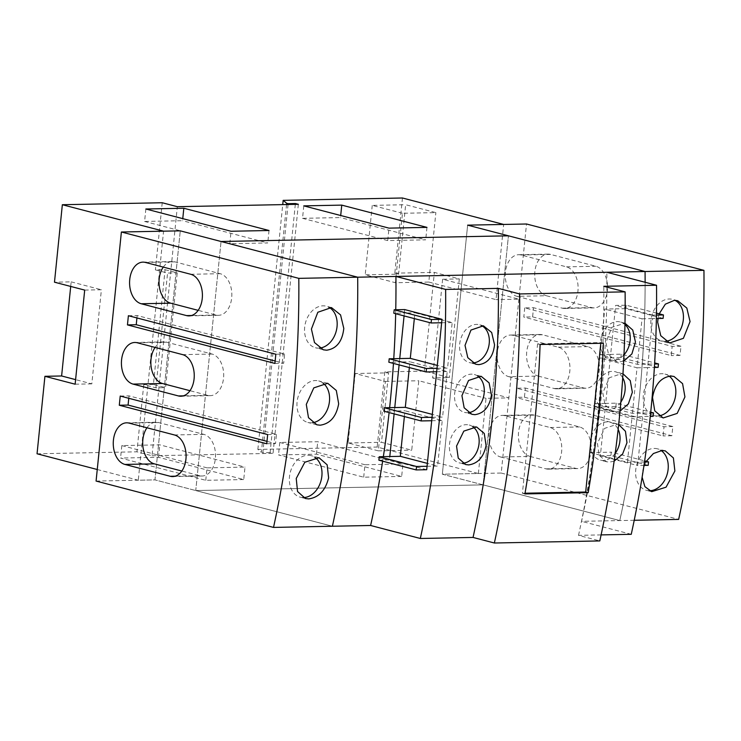 <?xml version="1.0" encoding="UTF-8"?>
<svg xmlns="http://www.w3.org/2000/svg" width="741" height="741" viewBox="0 0 741 741"><rect width="100%" height="100%" fill="white"/><g stroke="black" fill="none" stroke-linecap="round" stroke-linejoin="round"><path stroke-width="0.56" stroke-dasharray="3.71 2.78" d="M363.701 477.185L364.961 464.737L402.928 463.986L401.668 476.435L316.463 454.177L278.496 454.928L363.701 477.185L401.668 476.435M364.961 464.737L279.765 442.47L317.722 441.719L402.928 463.986M205.766 480.307L207.026 467.858L244.993 467.108L243.733 479.557L158.528 457.299L120.561 458.049L205.766 480.307L243.733 479.557M207.026 467.858L121.82 445.591L159.787 444.841L244.993 467.108M145.857 208.999L144.597 221.448L182.555 220.698L182.768 218.641M144.597 221.448L229.793 243.706L267.76 242.955L182.555 220.698M303.791 205.868L302.532 218.326L340.49 217.576L340.703 215.52M302.532 218.326L387.728 240.584L425.695 239.834L340.49 217.576M84.696 290.092L101.387 289.759L91.828 383.866L75.601 379.633M75.137 384.199L91.828 383.866M165.076 269.696L177.238 272.873L165.576 387.645L153.415 384.468L165.076 269.696L155.406 269.891L167.568 273.068L177.238 272.873M70.71 286.434L71.173 281.867L54.482 282.191M71.173 281.867L101.387 289.759M153.415 384.468L143.745 384.662L155.906 387.839L165.576 387.645M155.906 387.839L167.568 273.068M279.765 442.47L278.496 454.928M316.463 454.177L317.722 441.719M121.82 445.591L120.561 458.049M158.528 457.299L159.787 444.841M229.793 243.706L231.062 231.257M269.029 230.507L267.76 242.955M387.728 240.584L388.997 228.135M426.964 227.385L425.695 239.834M286.545 204.535L261.369 452.343L257.859 449.407L377.16 447.055L478.371 473.499L442.34 474.212L619.772 520.571A758.21 497.433 -91.1 0 0 639.298 397.834A758.21 497.433 -91.1 0 0 645.124 282.275A758.21 497.433 88.9 0 1 639.298 397.834A758.21 497.433 88.9 0 1 619.772 520.571L483.132 484.864L195.754 490.551L154.962 479.89L332.394 526.249L195.754 490.551L221.05 241.492L195.754 490.551L483.132 484.864L508.428 235.814L483.132 484.864L442.34 474.212L501.222 473.045L526.518 223.995M96.08 481.057L154.962 479.89L180.267 230.84L154.962 479.89L138.271 480.224L163.566 231.164M97.256 469.507L138.271 480.224M162.223 202.747L155.406 269.891M143.745 384.662L136.928 451.806L152.035 455.752L177.331 206.693M37.05 453.779L136.928 451.806M298.345 204.303L273.049 453.353L270.104 452.584L295.316 204.359M152.035 455.752L273.049 453.353M288.054 204.507L262.842 452.732L261.369 452.343M270.104 452.584L262.842 452.732M395.416 282.719L402.465 213.278L435.865 212.621L405.651 204.72L398.593 274.161L365.202 274.818L395.416 282.719L428.807 282.052L435.865 212.621M402.465 213.278L372.251 205.387L405.651 204.72M372.251 205.387L365.202 274.818M257.859 449.407L282.729 204.609M467.636 225.153L442.34 474.212L467.636 225.153M402.456 197.995L394.814 273.17L398.593 274.161M428.807 282.052L496.035 299.623L503.667 224.44M394.814 273.17L434.365 272.392L459.318 278.912L442.627 279.246L518.885 299.169L496.035 299.623M478.371 473.499L486.013 398.325L508.863 397.871L432.596 377.947L449.296 377.614L424.343 371.093L384.792 371.88L377.16 447.055M424.343 371.093L434.365 272.392M355.171 373.52L348.122 442.961L378.336 450.852L385.385 381.42L355.171 373.52L388.571 372.862L381.513 442.303L411.727 450.195L418.785 380.754L486.013 398.325M388.571 372.862L384.792 371.88M518.885 299.169L508.863 397.871M442.627 279.246L432.596 377.947M459.318 278.912L449.296 377.614M348.122 442.961L381.513 442.303M378.336 450.852L411.727 450.195M385.385 381.42L418.785 380.754M634.222 520.284L581.546 521.321A758.21 497.433 -91.1 0 0 601.071 398.593A758.21 497.433 -91.1 0 0 606.842 272.271M163.279 267.103A20.961 13.755 88.9 0 1 172.357 261.554A20.961 13.755 88.9 0 1 174.867 261.86L220.188 273.698A20.961 13.755 88.9 0 1 231.822 296.002A20.961 13.755 88.9 0 1 218.512 315.314A20.961 13.755 88.9 0 1 215.992 315.018L198.153 310.349M155.119 347.436A20.961 13.755 88.9 0 1 164.196 341.897A20.961 13.755 88.9 0 1 166.706 342.194L212.028 354.041A20.961 13.755 88.9 0 1 223.662 376.345A20.961 13.755 88.9 0 1 210.351 395.657A20.961 13.755 88.9 0 1 207.832 395.351L189.983 390.692M146.959 427.779A20.961 13.755 88.9 0 1 156.036 422.231A20.961 13.755 88.9 0 1 158.546 422.537L203.868 434.374A20.961 13.755 88.9 0 1 215.501 456.678A20.961 13.755 88.9 0 1 202.182 476A20.961 13.755 88.9 0 1 199.672 475.694L181.823 471.035M136.928 317.945L137.178 315.546L284.618 354.068L283.692 363.247L275.143 361.015M128.767 398.288L129.017 395.879L276.458 434.402L275.532 443.59L266.982 441.358M302.967 497.554A21.461 15.922 -75.4 0 1 300.253 497.174A21.461 15.922 -75.4 0 1 289.481 476.732A21.461 15.922 -75.4 0 1 311.1 455.65A21.461 15.922 -75.4 0 1 314.897 457.392M319.528 348.085A21.461 15.922 -75.4 0 1 315.434 347.742A21.461 15.922 -75.4 0 1 304.662 327.3A21.461 15.922 -75.4 0 1 326.281 306.218A21.461 15.922 -75.4 0 1 328.782 307.182M312.619 422.722A21.461 15.922 -75.4 0 1 307.839 422.453A21.461 15.922 -75.4 0 1 297.076 402.011A21.461 15.922 -75.4 0 1 318.686 380.93A21.461 15.922 -75.4 0 1 322.965 383.023M128.388 315.712L137.178 315.546M274.902 363.423L283.692 363.247M275.828 354.235L284.618 354.068M120.227 396.055L129.017 395.879M266.741 443.757L275.532 443.59M267.668 434.578L276.458 434.402M500.61 457.002L545.932 468.849A20.961 13.755 -91.1 0 0 548.442 469.146A20.961 13.755 -91.1 0 0 561.761 449.833A20.961 13.755 -91.1 0 0 550.128 427.529L504.806 415.692A20.961 13.755 -91.1 0 0 502.296 415.386A20.961 13.755 -91.1 0 0 488.977 434.698A20.961 13.755 -91.1 0 0 500.61 457.002L530.047 456.428L575.368 468.266A20.961 13.755 -91.1 0 0 577.887 468.571A20.961 13.755 -91.1 0 0 591.198 449.25A20.961 13.755 -91.1 0 0 579.573 426.946L534.252 415.108A20.961 13.755 -91.1 0 0 531.732 414.803A20.961 13.755 -91.1 0 0 518.413 434.115A20.961 13.755 -91.1 0 0 530.047 456.428M508.771 376.669L554.092 388.506A20.961 13.755 -91.1 0 0 556.602 388.812A20.961 13.755 -91.1 0 0 569.922 369.5A20.961 13.755 -91.1 0 0 558.288 347.186L512.967 335.349A20.961 13.755 -91.1 0 0 510.456 335.052A20.961 13.755 -91.1 0 0 497.137 354.365A20.961 13.755 -91.1 0 0 508.771 376.669L538.207 376.085L583.528 387.923A20.961 13.755 -91.1 0 0 586.048 388.228A20.961 13.755 -91.1 0 0 599.358 368.916A20.961 13.755 -91.1 0 0 587.733 346.612L542.412 334.765A20.961 13.755 -91.1 0 0 539.893 334.469A20.961 13.755 -91.1 0 0 526.582 353.781A20.961 13.755 -91.1 0 0 538.207 376.085M516.931 296.326L562.252 308.173A20.961 13.755 -91.1 0 0 564.762 308.469A20.961 13.755 -91.1 0 0 578.082 289.157A20.961 13.755 -91.1 0 0 566.448 266.853L521.127 255.006A20.961 13.755 -91.1 0 0 518.617 254.709A20.961 13.755 -91.1 0 0 505.297 274.022A20.961 13.755 -91.1 0 0 516.931 296.326L546.367 295.742L591.688 307.589A20.961 13.755 -91.1 0 0 594.208 307.885A20.961 13.755 -91.1 0 0 607.527 288.573A20.961 13.755 -91.1 0 0 595.894 266.269L550.572 254.432A20.961 13.755 -91.1 0 0 548.053 254.126A20.961 13.755 -91.1 0 0 534.743 273.438A20.961 13.755 -91.1 0 0 546.367 295.742M516.579 388.219L515.643 397.398L663.093 435.921L664.019 426.742L516.579 388.219L525.369 388.043L524.433 397.222L515.643 397.398M524.739 307.876L523.804 317.065L671.253 355.587L672.18 346.399L524.739 307.876L533.529 307.71L532.594 316.889L523.804 317.065M665.788 341.231A21.461 15.922 -75.4 0 1 661.685 340.897A21.461 15.922 -75.4 0 1 650.922 320.455A21.461 15.922 -75.4 0 1 672.541 299.373A21.461 15.922 -75.4 0 1 675.042 300.337M649.227 490.709A21.461 15.922 -75.4 0 1 646.513 490.329A21.461 15.922 -75.4 0 1 635.741 469.887A21.461 15.922 -75.4 0 1 657.36 448.805A21.461 15.922 -75.4 0 1 661.148 450.547M658.879 415.877A21.461 15.922 -75.4 0 1 654.099 415.608A21.461 15.922 -75.4 0 1 643.327 395.166A21.461 15.922 -75.4 0 1 664.946 374.085A21.461 15.922 -75.4 0 1 669.225 376.178M524.433 397.222L671.874 435.745L672.809 426.566L525.369 388.043M672.809 426.566L664.019 426.742M671.874 435.745L663.093 435.921M532.594 316.889L680.034 355.411L680.97 346.232L533.529 307.71M680.97 346.232L672.18 346.399M680.034 355.411L671.253 355.587M658.045 318.482L659.203 313.832M642.123 477.213L642.493 471.647L643.772 466.756M644.272 465.413L646.319 461.319M501.222 473.045L678.654 519.404M462.671 463.227A19.562 14.524 -75.4 0 1 459.327 462.893A19.562 14.524 -75.4 0 1 449.509 444.248A19.562 14.524 -75.4 0 1 469.22 425.028A19.562 14.524 -75.4 0 1 472.749 426.668M540.096 344.491L537.596 343.843L600.868 342.592L603.378 343.24M537.596 343.843L522.414 493.274L525.045 493.219M600.794 343.296L600.868 342.592M472.777 362.97A19.562 14.524 -75.4 0 1 469.516 362.627A19.562 14.524 -75.4 0 1 459.698 343.991A19.562 14.524 -75.4 0 1 479.408 324.762A19.562 14.524 -75.4 0 1 481.354 325.475M468.368 412.672A19.562 14.524 -75.4 0 1 464.459 412.376A19.562 14.524 -75.4 0 1 454.641 393.73A19.562 14.524 -75.4 0 1 474.351 374.511A19.562 14.524 -75.4 0 1 477.602 375.956M427.066 466.274L437.616 466.07L427.362 463.384M404.373 416.562L404.966 410.783L442.238 420.527L437.616 466.07M394.119 413.886L394.416 410.996L383.866 411.199M394.768 407.55L394.416 410.996L404.966 410.783M431.697 420.731L442.238 420.527M432.04 417.294L442.59 417.081L432.336 414.404M409.347 367.573L409.94 361.803L447.212 371.537L442.59 417.081M399.103 364.896L399.39 362.006L388.849 362.219M399.742 358.57L399.39 362.006L409.94 361.803M436.671 371.75L447.212 371.537M437.014 368.305L447.564 368.101L437.31 365.415M414.33 318.593L414.914 312.813L452.186 322.557L447.564 368.101M404.077 315.916L404.364 313.026L393.823 313.23M404.716 309.581L404.364 313.026L414.914 312.813M441.645 322.761L452.186 322.557M522.414 493.274L524.924 493.923M378.892 460.189L389.442 459.976L389.794 456.539M426.714 469.72L389.442 459.976M648.18 465.339L610.908 455.604L611.251 452.158L644.651 460.883M590.16 452.575L627.442 462.31L632.064 416.775L594.791 407.031L590.16 452.575L611.251 452.158M627.442 462.31L637.982 462.106L642.614 416.562L650.274 416.414M644.485 461.976L637.982 462.106L637.64 465.552L643.975 465.422M632.064 416.775L642.614 416.562L647.588 367.582L654.377 367.443M594.791 407.031L605.332 406.828L600.358 455.808L637.64 465.552M653.154 416.359L615.882 406.614L605.332 406.828L605.684 403.382L616.234 403.169L650.709 412.181M615.882 406.614L616.234 403.169M595.134 403.586L605.684 403.382L610.306 357.838L599.765 358.051L595.134 403.586L632.416 413.33L650.626 412.969M632.416 413.33L637.038 367.786L599.765 358.051M637.038 367.786L647.588 367.582L652.562 318.593L656.378 318.519M658.128 367.369L620.856 357.634L610.306 357.838L610.658 354.393L621.208 354.189L654.655 362.923M620.856 357.634L621.208 354.189M600.117 354.606L610.658 354.393L615.289 308.858L604.739 309.062L600.117 354.606L637.39 364.34L654.59 364.007M637.39 364.34L642.021 318.806L604.739 309.062M642.021 318.806L652.562 318.593L652.914 315.147L656.433 315.082M663.112 318.389L625.83 308.645L615.289 308.858L615.632 305.412L626.182 305.199L656.47 313.119M625.83 308.645L626.182 305.199M615.206 453.362A19.562 14.524 -75.4 0 1 600.219 460.105A19.562 14.524 -75.4 0 1 590.401 441.469A19.562 14.524 -75.4 0 1 610.112 422.24A19.562 14.524 -75.4 0 1 618.151 429.363M623.987 354.819A19.562 14.524 -75.4 0 1 610.408 359.839A19.562 14.524 -75.4 0 1 600.59 341.203A19.562 14.524 -75.4 0 1 620.3 321.974A19.562 14.524 -75.4 0 1 624.959 324.512M620.856 402.104A19.562 14.524 -75.4 0 1 605.351 409.588A19.562 14.524 -75.4 0 1 595.532 390.952A19.562 14.524 -75.4 0 1 615.243 371.723A19.562 14.524 -75.4 0 1 622.718 377.762M395.75 309.757A758.21 497.433 88.9 0 1 395.666 313.721M393.758 358.681A758.21 497.433 88.9 0 1 393.452 363.423M389.646 407.652A758.21 497.433 88.9 0 1 389.108 412.57M383.347 456.66A758.21 497.433 88.9 0 1 382.652 461.171M600.358 455.808L610.908 455.604M652.914 315.147L615.632 305.412M614.141 461.134L609.556 462.115L606.592 461.763L599.126 455.307L597.441 443.303L604.712 428.326L617.503 424.176L618.679 424.556M631.249 534.307L581.546 521.321M601.118 534.9L578.517 535.354L599.812 540.921M623.69 361.071L619.745 361.849L616.734 361.488L608.676 354.865L605.916 342.592L611.844 327.29L624.978 323.224M620.05 411.014L615.799 411.885L612.807 411.533L605.045 404.994L602.822 392.85L609.426 377.706L622.051 373.51L622.968 373.788M578.517 535.354A758.21 497.433 -91.1 0 0 598.043 412.626A758.21 497.433 -91.1 0 0 603.813 286.295M174.867 261.86L145.431 262.434M220.188 273.698L190.752 274.281M215.992 315.018L191.567 315.499M166.706 342.194L137.27 342.777M212.028 354.041L182.592 354.615M207.832 395.351L183.407 395.833M158.546 422.537L129.11 423.12M203.868 434.374L174.431 434.958M199.672 475.694L175.246 476.176M545.932 468.849L575.368 468.266M504.806 415.692L534.252 415.108M550.128 427.529L579.573 426.946M554.092 388.506L583.528 387.923M512.967 335.349L542.412 334.765M558.288 347.186L587.733 346.612M562.252 308.173L591.688 307.589M521.127 255.006L550.572 254.432M566.448 266.853L595.894 266.269M172.357 261.554L142.92 262.138M218.512 315.314L189.066 315.898M164.196 341.897L134.76 342.481M210.351 395.657L180.906 396.24M156.036 422.231L126.6 422.815M202.182 476L172.746 476.574M319.028 457.716L311.1 455.65M305.44 498.526L300.253 497.174M316.87 424.815L307.839 422.453M331.468 307.571L326.281 306.218M323.354 349.808L315.434 347.742M327.717 383.292L318.686 380.93M502.296 415.386L531.732 414.803M548.442 469.146L577.887 468.571M510.456 335.052L539.893 334.469M556.602 388.812L586.048 388.228M518.617 254.709L548.053 254.126M564.762 308.469L594.208 307.885M669.614 342.963L661.685 340.897M677.728 300.726L672.541 299.373M673.977 376.447L664.946 374.085M651.7 491.681L646.513 490.329M665.288 450.871L657.36 448.805M663.121 417.97L654.099 415.608M476.611 426.955L469.22 425.028M465.691 464.551L459.327 462.893M483.419 325.808L479.408 324.762M475.842 364.276L469.516 362.627M481.159 376.289L474.351 374.511M471.915 414.321L464.459 412.376M617.512 424.176L610.112 422.24M606.592 461.763L600.219 460.105M624.311 323.03L620.3 321.974M616.734 361.497L610.408 359.839M622.051 373.501L615.243 371.723M612.807 411.533L605.351 409.588"/><path stroke-width="1.11" d="M282.729 204.609L283.164 200.357L402.456 197.995L503.667 224.44L467.636 225.153L645.068 271.512A758.21 497.433 88.9 0 1 645.124 282.275A758.21 497.433 -91.1 0 0 645.068 271.512L703.95 270.345L526.518 223.995L467.636 225.153L645.068 271.512L357.69 277.199L221.05 241.492L508.428 235.814L221.05 241.492L180.267 230.84L163.566 231.164L62.346 204.72L54.482 282.191L84.696 290.092L75.137 384.199L44.923 376.308L61.614 375.974L70.71 286.434M75.601 379.633L61.614 375.974M145.857 208.999L183.824 208.249L269.029 230.507L231.062 231.257L145.857 208.999M182.768 218.641L183.824 208.249M303.791 205.868L341.758 205.118L426.964 227.385L388.997 228.135L303.791 205.868M340.703 215.52L341.758 205.118M44.923 376.308L37.05 453.779L97.256 469.507M62.346 204.72L162.223 202.747L177.331 206.693L298.345 204.303L295.4 203.534L295.316 204.359M283.164 200.357L286.665 203.293L288.138 203.673L288.054 204.507M288.138 203.673L295.4 203.534M286.665 203.293L286.545 204.535M382.652 461.171A758.21 497.433 88.9 0 1 370.62 525.489L273.512 527.416L96.08 481.057L121.385 232.007L298.808 278.357A758.21 497.433 88.9 0 1 293.038 404.688A758.21 497.433 88.9 0 1 273.512 527.416M121.385 232.007L180.267 230.84L357.69 277.199A758.21 497.433 88.9 0 1 351.919 403.521A758.21 497.433 88.9 0 1 332.394 526.249A758.21 497.433 88.9 0 0 351.919 403.521A758.21 497.433 88.9 0 0 357.69 277.199L298.808 278.357M198.153 310.349L170.671 303.171A20.961 13.755 88.9 0 1 159.648 288.453A20.961 13.755 88.9 0 1 163.279 267.103M189.983 390.692L162.511 383.514A20.961 13.755 88.9 0 1 151.488 368.796A20.961 13.755 88.9 0 1 155.119 347.436M181.823 471.035L154.35 463.857A20.961 13.755 88.9 0 1 143.328 449.129A20.961 13.755 88.9 0 1 146.959 427.779M275.143 361.015L136.242 324.725L136.928 317.945M266.982 441.358L128.082 405.068L128.767 398.288M314.897 457.392A21.461 15.922 -75.4 0 1 321.872 476.093A21.461 15.922 -75.4 0 1 302.967 497.554M328.782 307.182A21.461 15.922 -75.4 0 1 337.044 326.661A21.461 15.922 -75.4 0 1 319.528 348.085M322.965 383.023A21.461 15.922 -75.4 0 1 329.458 401.372A21.461 15.922 -75.4 0 1 312.619 422.722M145.431 262.434L190.752 274.281A20.961 13.755 88.9 0 1 202.386 296.585A20.961 13.755 88.9 0 1 189.066 315.898A20.961 13.755 88.9 0 1 186.556 315.601L141.235 303.754A20.961 13.755 88.9 0 1 129.601 281.45A20.961 13.755 88.9 0 1 142.92 262.138A20.961 13.755 88.9 0 1 145.431 262.434M137.27 342.777L182.592 354.615A20.961 13.755 88.9 0 1 194.225 376.928A20.961 13.755 88.9 0 1 180.906 396.24A20.961 13.755 88.9 0 1 178.396 395.935L133.074 384.097A20.961 13.755 88.9 0 1 121.441 361.793A20.961 13.755 88.9 0 1 134.76 342.481A20.961 13.755 88.9 0 1 137.27 342.777M129.11 423.12L174.431 434.958A20.961 13.755 88.9 0 1 186.065 457.262A20.961 13.755 88.9 0 1 172.746 476.574A20.961 13.755 88.9 0 1 170.235 476.278L124.914 464.431A20.961 13.755 88.9 0 1 113.28 442.127A20.961 13.755 88.9 0 1 126.6 422.815A20.961 13.755 88.9 0 1 129.11 423.12M127.452 324.901L128.388 315.712L275.828 354.235L274.902 363.423L127.452 324.901L136.242 324.725M119.292 405.234L120.227 396.055L267.668 434.578L266.741 443.757L119.292 405.234L128.082 405.068M296.233 478.491L304.82 462.245L319.028 457.725L327.142 464.802L328.615 477.852C325.456 490.449 318.815 497.461 308.682 498.906L305.44 498.526L297.549 491.505L296.233 478.491M338.674 403.78C336.34 416.618 330.162 423.759 320.14 425.195L316.87 424.806L308.488 417.683L306.292 404.419L313.804 387.876L327.717 383.292L336.312 390.479L338.674 403.78M311.415 329.06L317.824 312.257L331.468 307.58L340.564 314.906L343.796 328.42C342.333 341.462 336.618 348.724 326.661 350.206L323.363 349.808L314.49 342.537L311.415 329.06M675.042 300.337A21.461 15.922 -75.4 0 1 683.304 319.816A21.461 15.922 -75.4 0 1 665.788 341.231M661.148 450.547A21.461 15.922 -75.4 0 1 668.123 469.248A21.461 15.922 -75.4 0 1 649.227 490.709M669.225 376.178A21.461 15.922 -75.4 0 1 675.718 394.527A21.461 15.922 -75.4 0 1 658.879 415.877M659.203 313.832L665.344 304.162L674.412 300.327L677.728 300.735L686.824 308.061L690.056 321.575L683.397 338.322L669.614 342.963L660.75 335.692L657.675 322.215L658.045 318.482M652.543 397.574C654.748 384.699 660.796 377.53 670.688 376.058L673.977 376.447L682.572 383.634L684.934 396.935L677.172 413.413L663.13 417.961L654.748 410.829L652.543 397.574M646.319 461.319L653.405 453.529L662.028 450.491L665.288 450.88L673.402 457.957L674.875 471.007L666.057 487.189L651.7 491.672L644.902 486.652L642.123 477.213M643.772 466.756L644.272 465.413M634.222 520.284L678.654 519.404A758.21 497.433 -91.1 0 0 698.179 396.676A758.21 497.433 -91.1 0 0 703.95 270.345M472.749 426.668A19.562 14.524 -75.4 0 1 479.038 443.664A19.562 14.524 -75.4 0 1 462.671 463.227M525.045 493.219L585.686 492.024L600.794 343.296M481.354 325.475A19.562 14.524 -75.4 0 1 489.227 343.407A19.562 14.524 -75.4 0 1 472.777 362.97M477.602 375.956A19.562 14.524 -75.4 0 1 484.169 393.147A19.562 14.524 -75.4 0 1 468.368 412.672M416.525 466.487L379.244 456.743L378.892 460.189L416.173 469.924L416.525 466.487L427.066 466.274L426.714 469.72L416.173 469.924M379.244 456.743L400.335 456.326L404.373 416.562M427.362 463.384L400.335 456.326M421.147 420.944L421.499 417.498L384.218 407.763L383.866 411.199L421.147 420.944L431.697 420.731L427.066 466.274M384.218 407.763L405.308 407.346L409.347 367.573M426.121 371.954L426.473 368.518L389.192 358.774L388.849 362.219L426.121 371.954L436.671 371.75L432.04 417.294L421.499 417.498M432.336 414.404L405.308 407.346M389.192 358.774L410.292 358.357L414.33 318.593M431.095 322.974L431.447 319.528L394.175 309.794L393.823 313.23L431.095 322.974L441.645 322.761L437.014 368.305L426.473 368.518M437.31 365.415L410.292 358.357M456.549 446.091L463.82 431.114L476.611 426.964L484.262 433.466L486.077 445.508C483.641 457.132 477.834 463.597 468.664 464.903L465.7 464.551L458.234 458.086L456.549 446.091M540.096 344.491L603.378 343.24A758.21 497.433 88.9 0 1 588.197 492.672L524.924 493.923A758.21 497.433 -91.1 0 0 540.096 344.491M588.197 492.672L585.686 492.024M465.024 345.38L470.952 330.069L483.419 325.818L491.663 332.487L494.553 344.797C493.163 356.68 487.93 363.294 478.853 364.637L475.842 364.276L467.784 357.653L465.024 345.38M461.93 395.638L468.534 380.485L481.15 376.289L489.097 382.875L491.459 395.055C489.542 406.818 484.021 413.358 474.907 414.673L471.915 414.312L464.153 407.782L461.93 395.638M394.175 309.794L404.716 309.581L441.997 319.325L441.645 322.761M399.742 358.57L404.077 315.916M394.768 407.55L399.103 364.896M389.794 456.539L394.119 413.886M432.04 417.294L431.697 420.731M437.014 368.305L436.671 371.75M431.447 319.528L441.997 319.325M644.651 460.883L648.532 461.893L648.18 465.339L643.975 465.422M648.532 461.893L644.485 461.976M650.274 416.414L653.154 416.359L653.506 412.913L650.626 412.969M650.709 412.181L653.506 412.913M654.377 367.443L658.128 367.369L658.48 363.924L654.59 364.007M654.655 362.923L658.48 363.924M656.378 318.519L663.112 318.389L663.454 314.944L656.47 313.119M618.151 429.363A19.562 14.524 -75.4 0 1 619.93 440.886A19.562 14.524 -75.4 0 1 615.206 453.362M498.35 288.379L519.654 293.945A758.21 497.433 88.9 0 1 494.358 543.005L473.054 537.438A758.21 497.433 88.9 0 0 492.58 414.71A758.21 497.433 88.9 0 0 498.35 288.379L445.628 289.425A758.21 497.433 88.9 0 1 439.848 415.747A758.21 497.433 88.9 0 1 420.323 538.475L370.62 525.489M473.054 537.438L420.323 538.475M624.959 324.512A19.562 14.524 -75.4 0 1 630.119 340.619A19.562 14.524 -75.4 0 1 623.987 354.819M622.718 377.762A19.562 14.524 -75.4 0 1 625.061 390.368A19.562 14.524 -75.4 0 1 620.856 402.104M494.358 543.005L599.812 540.921A758.21 497.433 -91.1 0 0 625.117 291.861L603.813 286.295L656.545 285.257A758.21 497.433 88.9 0 1 650.774 411.579A758.21 497.433 88.9 0 1 631.249 534.307L601.118 534.9M519.654 293.945L625.117 291.861M656.545 285.257L606.842 272.271L395.926 276.439A758.21 497.433 88.9 0 1 395.75 309.757M395.666 313.721A758.21 497.433 88.9 0 1 393.758 358.681M393.452 363.423A758.21 497.433 88.9 0 1 390.146 402.761A758.21 497.433 88.9 0 1 389.646 407.652M389.108 412.57A758.21 497.433 88.9 0 1 383.347 456.66M395.926 276.439L445.628 289.425M656.433 315.082L663.454 314.944M618.679 424.556L625.46 431.308L626.969 442.72L622.56 454.103L614.141 461.134M624.978 323.224L632.758 330.051L635.445 342.009L631.878 353.948L623.69 361.071M622.968 373.788L630.248 380.578L632.351 392.267L628.359 403.938L620.05 411.014M170.671 303.171L141.235 303.754M191.567 315.499L186.556 315.601M162.511 383.514L133.074 384.097M183.407 395.833L178.396 395.935M154.35 463.857L124.914 464.431M175.246 476.176L170.235 476.278"/></g></svg>
